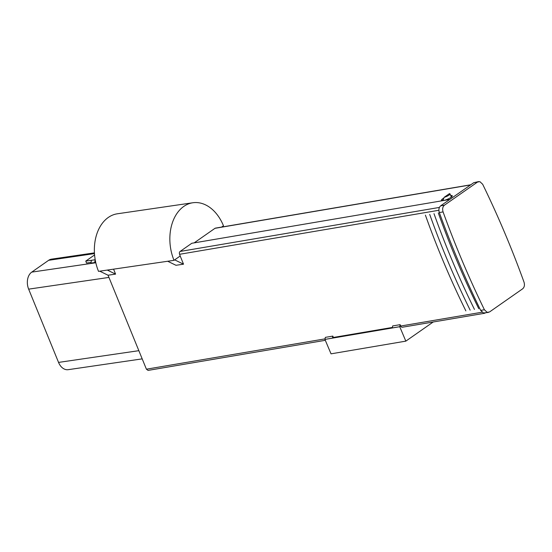 <?xml version="1.0" encoding="UTF-8"?>
<svg xmlns="http://www.w3.org/2000/svg" width="552" height="552" viewBox="0 0 552 552"><rect width="100%" height="100%" fill="white"/><g stroke="black" fill="none" stroke-linecap="round" stroke-linejoin="round"><path stroke-width="0.83" d="M94.689 262.559L95.199 259.75L91.425 260.302L90.914 263.111L94.689 262.559L95.62 261.91M174.673 259.868L183.533 264.187L180.193 256.011L174.673 259.868M183.533 264.187L175.984 265.291L167.698 261.255M113.567 269.162L115.589 274.116L107.302 270.073M115.589 274.116L108.04 275.22L99.753 271.177M222.691 226.893L222.808 226.23L221.587 227.079L223.47 225.768A40.717 28.594 -98.3 0 0 192.855 202.756L117.362 213.79A40.717 28.594 -98.3 0 0 98.518 271.356L174.011 260.33A40.717 28.594 -98.3 0 1 192.855 202.756M324.99 339.37L325.335 337.369L332.815 336.099L332.47 338.1L324.935 339.411L399.738 326.708L400.711 326.025L399.793 326.667L392.313 327.943L392.658 325.935L400.138 324.666L399.793 326.667M332.815 336.099L333.387 337.458L332.47 338.1M400.138 324.666L400.711 326.025A2.146 1.511 80.4 0 0 402.373 327.232L484.656 313.26A2.146 1.511 80.4 0 0 485.104 313.074L485.277 312.95M94.426 252.871L51.522 259.143A12.862 9.032 81.7 0 0 48.659 260.296L31.74 272.122A12.862 9.032 81.7 0 0 28.649 289.144L58.546 362.409A12.862 9.032 81.7 0 0 68.213 369.674L142.188 358.869M443.028 199.803A5.893 1.325 -22.9 0 0 442.048 200.666M452.026 196.45A5.893 1.325 -22.9 0 0 451.108 196.491M450.701 195.532A5.893 1.325 157.1 0 1 452.26 195.781A5.893 1.325 157.1 0 1 447.348 199.293A5.893 1.325 157.1 0 1 441.407 200.369A5.893 1.325 157.1 0 1 443.663 198.175M470.801 184.775L215.439 228.128A2.146 1.511 80.4 0 0 214.99 228.314L194.159 242.873M392.396 327.44L333.387 337.458M108.04 275.22L146.411 369.198L148.046 370.406L325.314 340.315M483.793 313.06A2.146 1.511 80.4 0 0 484.656 313.26M449.763 199.472L191.806 243.273L180.09 251.457A2.146 1.511 80.4 0 0 179.6 254.293L180.193 256.011M180.297 255.935L174.011 260.33M451.357 197.078L450.011 193.897A4.554 1.021 157.1 0 0 449.397 193.669L444.105 197.361L442.973 200.617M450.011 193.897A4.554 1.021 157.1 0 1 444.105 197.361M425.399 215.128C437.205 248.221 450.687 280.14 465.86 310.88M429.704 214.397C441.503 247.489 454.993 279.409 470.159 310.148M438.302 212.934C450.108 246.026 463.59 277.946 478.763 308.685M434.003 213.665C445.802 246.758 459.292 278.677 474.458 309.417M478.667 181.58L473.788 182.684L479.881 181.642L482.662 184.251C498.014 215.763 511.794 248.372 524 282.086C524.862 285.025 524.407 287.275 522.64 288.82L489.548 311.949L487.188 312.356L484.414 309.748L480.675 310.383L483.448 312.991L488.403 312.418M473.788 182.684L440.689 205.813C438.923 207.359 438.474 209.608 439.33 212.548L443.077 211.913C455.276 245.626 469.055 278.236 484.414 309.748M439.33 212.548C451.536 246.261 465.315 278.87 480.675 310.383M477.528 182.05L444.429 205.178L440.689 205.813M443.077 211.913C442.214 208.973 442.669 206.724 444.429 205.178M433.23 321.988L405.83 341.136L399.738 326.708M405.83 341.136L331.027 353.839L324.935 339.411M94.571 254.948L85.753 261.11L95.199 259.73M85.753 261.11L86.54 263.035L91.045 262.379M94.468 253.603L48.659 260.296M95.806 262.766L31.74 272.122M108.937 277.421L28.649 289.144M138.849 350.679L58.546 362.409M214.99 228.314L470.587 184.92M325.073 338.866L146.411 369.198M482.062 312.218L400.711 326.025M438.895 210.271L179.6 254.293M439.413 207.428L180.09 251.457"/></g></svg>
